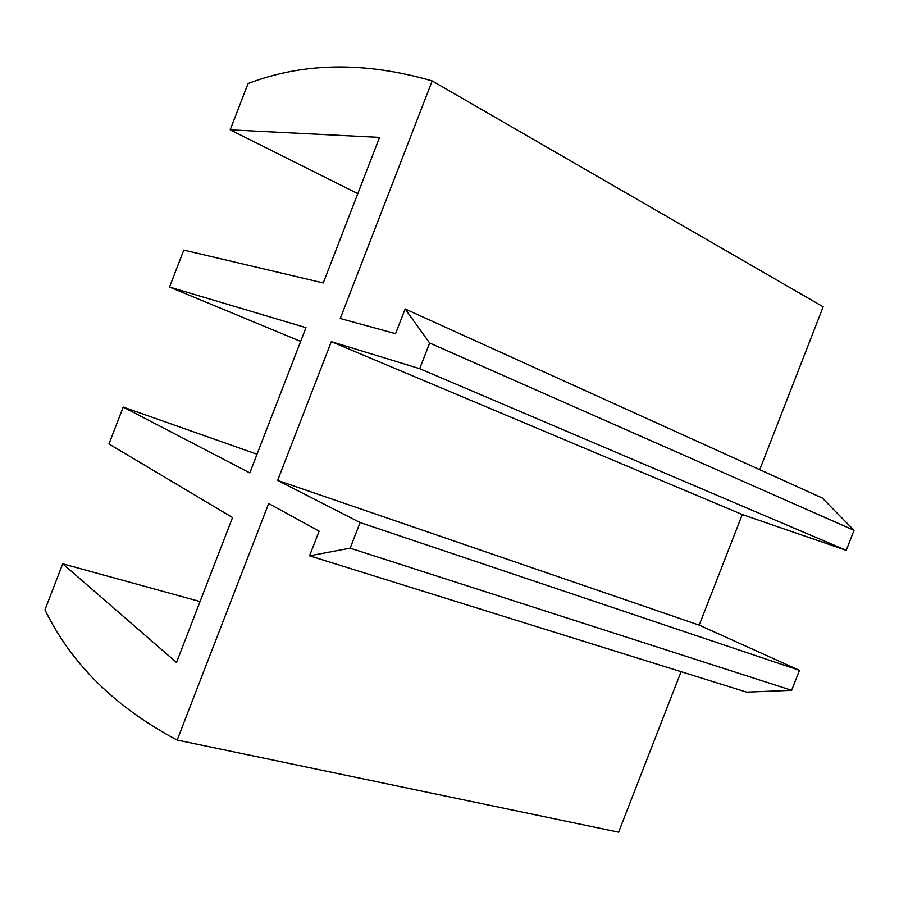 <?xml version="1.0" encoding="UTF-8"?>
<svg xmlns="http://www.w3.org/2000/svg" width="899" height="899" viewBox="0 0 899 899"><rect width="100%" height="100%" fill="white"/><g stroke="black" fill="none" stroke-linecap="round" stroke-linejoin="round"><path stroke-width="1.35" d="M277.634 480.426L360.094 522.544L350.172 548.165L309.559 555.807L319.111 531.152L268.689 503.53L177.182 740.057C115.387 707.378 71.302 663.979 44.95 609.859L62.716 563.808L176.496 662.484L232.549 517.543L108.959 443.982L123.208 407.078L249.81 472.896L305.975 327.663L169.529 287.039L183.789 250.079L323.269 282.938L379.547 137.401L230.189 129.849L248.045 83.562C303.615 62.334 364.994 61.469 432.183 80.932L340.26 318.516L395.571 333.675L405.134 308.964L429.643 343.013L419.698 368.68L331.315 341.665L277.634 480.426L699.208 625.142L742.271 514.543L331.315 341.665M309.559 555.807L746.631 692.129L791.648 690.32L799.447 670.339L360.094 522.544M799.447 670.339L699.208 625.142M791.648 690.32L350.172 548.165M681.082 671.688L618.591 832.182L177.182 740.057M200.061 601.566L62.716 563.808M257.035 454.231L123.208 407.078M300.659 341.406L169.529 287.039M357.802 193.656L230.189 129.849M759.745 469.683L823.169 306.806L432.183 80.932M742.271 514.543L846.24 550.345L854.05 530.331L822.282 498.024L405.134 308.964M854.05 530.331L429.643 343.013M846.24 550.345L419.698 368.68"/></g></svg>
